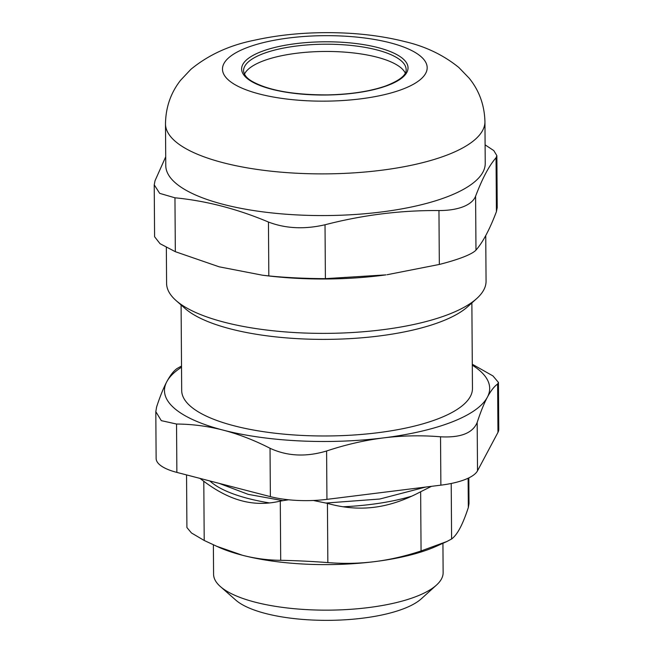 <?xml version="1.0" encoding="UTF-8"?>
<svg xmlns="http://www.w3.org/2000/svg" width="653" height="653" viewBox="0 0 653 653"><rect width="100%" height="100%" fill="white"/><g stroke="black" fill="none" stroke-linecap="round" stroke-linejoin="round"><path stroke-width="0.98" d="M411.716 496.174A124.364 39.776 179.6 0 1 343.094 506.777M269.501 502.932A124.364 39.776 179.6 0 1 209.874 480.959M326.141 503.03L379.785 499.023L425.756 487.048M219.065 483.334L248.173 494.345L282.618 500.606M405.284 73.087A81.299 26.006 -0.4 0 0 324.712 51.465A81.299 26.006 -0.4 0 0 244.451 74.213M176.098 300.576L185.15 308.543A150.174 48.036 -0.4 0 0 326.729 339.372A150.174 48.036 -0.4 0 0 467.85 306.567L476.804 298.478A159.732 51.089 179.6 0 1 449.248 314.134A159.732 51.089 179.6 0 1 298.829 332.777A159.732 51.089 179.6 0 1 176.098 300.576A159.732 51.089 179.6 0 1 166.597 283.394L166.344 247.52M485.742 235.562L486.061 281.165A159.732 51.089 179.6 0 1 476.804 298.478M325.023 224.771C304.469 229.513 285.606 228.599 268.448 222.036L268.824 275.917L262.424 275.199L266.579 275.705A159.732 51.089 -0.4 0 0 385.98 274.872L325.398 278.651L325.023 224.771C362.962 214.959 400.942 210.225 438.955 210.56L439.33 264.449C448.831 262.041 456.912 259.551 463.557 256.98C470.062 254.392 474.2 252.099 475.98 250.091L475.596 196.21C473.841 200.626 469.711 204.136 463.206 206.748C456.561 209.286 448.472 210.56 438.955 210.56M165.715 156.81L155.039 180.71L154.23 184.84L159.691 193.361L174.955 197.802C206.087 200.814 237.251 208.887 268.448 222.036M496.419 211.662L497.219 207.532L496.868 155.634L496.043 157.773L496.419 211.662C489.636 229.538 482.828 242.353 475.98 250.091M439.33 264.449L387.082 274.725M268.824 275.917C285.949 277.631 304.804 278.537 325.398 278.651M262.424 275.199L219.163 266.816L175.331 251.691L174.955 197.802M154.222 184.84L154.59 236.737L160.042 243.691L175.331 251.691M485.106 144.852L493.799 150.598L496.86 155.634M475.596 196.21C482.379 178.326 489.195 165.511 496.043 157.773M165.487 123.899L165.772 165.584A159.732 51.089 -0.4 0 0 271.452 212.886A159.732 51.089 -0.4 0 0 448.423 196.324A159.732 51.089 -0.4 0 0 485.236 163.356L484.942 121.67C484.461 105.035 479.196 90.53 469.148 78.164L458.839 67.496C443.485 55.056 425.527 46.436 404.966 41.629C381.026 35.589 354.832 32.593 326.402 32.65C300.804 32.715 276.799 35.246 254.392 40.233C229.611 45.179 208.429 54.893 190.839 69.365L180.636 80.221C170.784 92.726 165.731 107.28 165.487 123.899A159.732 51.089 -0.4 0 0 271.158 171.2A159.732 51.089 -0.4 0 0 448.138 154.639A159.732 51.089 -0.4 0 0 484.942 121.67M442.93 543.296L443.134 572.632A114.781 36.715 179.6 0 1 436.482 585.072A114.781 36.715 179.6 0 1 416.687 596.328A114.781 36.715 179.6 0 1 308.6 609.722A114.781 36.715 179.6 0 1 220.404 586.582A114.781 36.715 179.6 0 1 213.58 574.232L213.376 544.871M181.093 304.975L181.689 390.486A145.39 46.502 -0.4 0 0 277.876 433.535A145.39 46.502 -0.4 0 0 438.955 418.467A145.39 46.502 -0.4 0 0 472.462 388.453L471.866 302.943M181.526 367.19A162.605 52.011 -0.4 0 0 166.793 381.719C170.18 375.393 173.6 370.986 177.053 368.512L181.518 366.064M477.18 422.434C480.584 412.019 483.971 403.611 487.358 397.212A162.605 52.011 -0.4 0 1 383.523 437.894A162.605 52.011 -0.4 0 1 223.244 430.147A162.605 52.011 -0.4 0 1 166.793 381.719C163.405 388.119 160.018 396.526 156.614 406.941L155.814 411.659L161.299 420.646L176.539 424.034C192.194 424.132 207.76 426.164 223.244 430.147C238.72 434.196 254.319 440.228 270.032 448.268L270.366 496.631A57.391 18.357 -0.4 0 0 326.941 499.365L326.598 450.994C345.682 444.644 364.66 440.277 383.523 437.894C402.395 435.575 421.397 435.208 440.53 436.792L440.873 485.163A57.391 18.357 -0.4 0 0 477.514 470.805L477.18 422.434C472.821 433.102 460.61 437.885 440.53 436.792M497.961 432.376A57.391 18.357 -0.4 0 0 498.778 429.233L498.451 382.446L497.619 384.005L497.961 432.376L477.514 470.805M440.873 485.163L326.941 499.365M270.366 496.631L176.873 472.405L176.539 424.034M155.806 411.659L156.132 458.447A57.391 18.357 -0.4 0 0 176.873 472.405M498.443 382.446L492.982 375.94L472.29 364.235M326.598 450.994C306.061 457.157 287.198 456.243 270.032 448.268M220.404 586.582L235.806 600.123A98.521 31.515 -0.4 0 0 328.688 620.35A98.521 31.515 -0.4 0 0 421.275 598.825L436.482 585.072M472.299 365.166A162.605 52.011 -0.4 0 1 487.358 397.212C490.746 390.886 494.166 386.478 497.619 384.005M431.462 486.338L420.646 491.75L421.063 550.961L446.954 541.476L436.8 546.063A133.906 42.829 179.6 0 1 374.487 561.653A133.906 42.829 179.6 0 1 242.492 555.279A133.906 42.829 179.6 0 1 219.547 547.581L204.209 540.48L203.793 481.269L199.957 478.388M420.646 491.75C404.705 500.247 389.196 505.422 374.104 507.283C359.019 509.185 343.462 507.879 327.431 503.373L313.367 500.484M288.536 499.774L280.292 501.096C267.216 504.198 254.49 504.132 242.108 500.9C229.734 497.717 216.959 491.17 203.793 481.269M280.292 501.096L280.7 560.307C267.697 560.184 254.964 558.503 242.492 555.279L216.012 546.039M186.546 474.911L186.913 527.542L191.468 532.97L204.209 540.48M468.119 478.233L468.323 507.552L468.993 503.634M468.323 507.552C465.499 516.156 462.724 523.029 459.998 528.155C457.271 533.281 454.472 536.897 451.598 538.994L451.215 483.481M446.954 541.476L451.598 538.994M421.063 550.961C405.211 556.193 389.686 559.76 374.487 561.653C359.289 563.547 343.739 563.857 327.847 562.584L327.431 503.373M280.7 560.307C294.968 560.56 310.681 561.319 327.847 562.584M243.545 70.785A81.299 26.006 179.6 0 1 290.201 46.91A81.299 26.006 179.6 0 1 376.765 49.881A81.299 26.006 179.6 0 1 406.15 69.651C406.452 75.054 399.726 80.466 385.956 85.87C370.308 91.355 350.873 94.358 327.667 94.889C293.417 94.954 268.146 90.4 251.87 81.241C246.761 78.254 243.985 74.769 243.545 70.785M377.973 47.596A83.217 26.618 -0.4 0 0 242.81 64.443A83.217 26.618 -0.4 0 0 353.722 93.191A83.217 26.618 -0.4 0 0 377.973 47.596M390.192 42.804A102.341 32.74 -0.4 0 0 223.946 63.529A102.341 32.74 -0.4 0 0 360.366 98.889A102.341 32.74 -0.4 0 0 390.192 42.804M469.001 503.634L468.821 477.898"/></g></svg>
